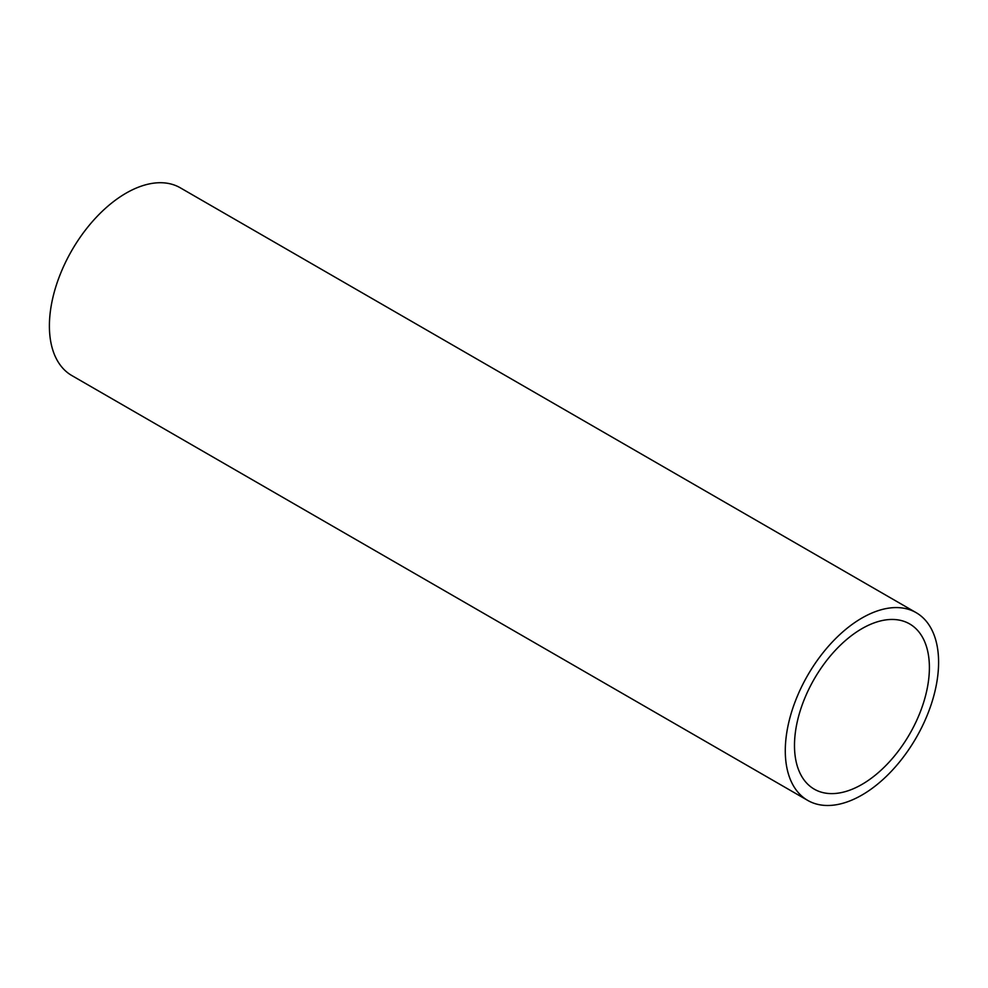 <?xml version="1.0" encoding="UTF-8"?>
<svg xmlns="http://www.w3.org/2000/svg" width="988" height="988" viewBox="0 0 988 988"><rect width="100%" height="100%" fill="white"/><g stroke="black" fill="none" stroke-linecap="round" stroke-linejoin="round"><path stroke-width="1.48" d="M794.488 745.483A95.404 55.081 120 0 0 814.248 789.153A95.404 55.081 120 0 0 909.639 734.072A95.404 55.081 120 0 0 909.639 623.922A95.404 55.081 120 0 0 836.132 649.474A95.404 55.081 120 0 0 794.488 745.483M916.148 612.659L180.261 187.794A108.408 62.59 120 0 0 96.725 216.841A108.408 62.59 120 0 0 49.4 325.929A108.408 62.59 120 0 0 71.852 375.564L807.739 800.416A108.408 62.59 -60 0 1 785.287 750.794A108.408 62.59 -60 0 1 832.612 641.694A108.408 62.59 -60 0 1 916.148 612.659A108.408 62.59 -60 0 1 916.148 737.826A108.408 62.59 -60 0 1 807.739 800.416"/></g></svg>
